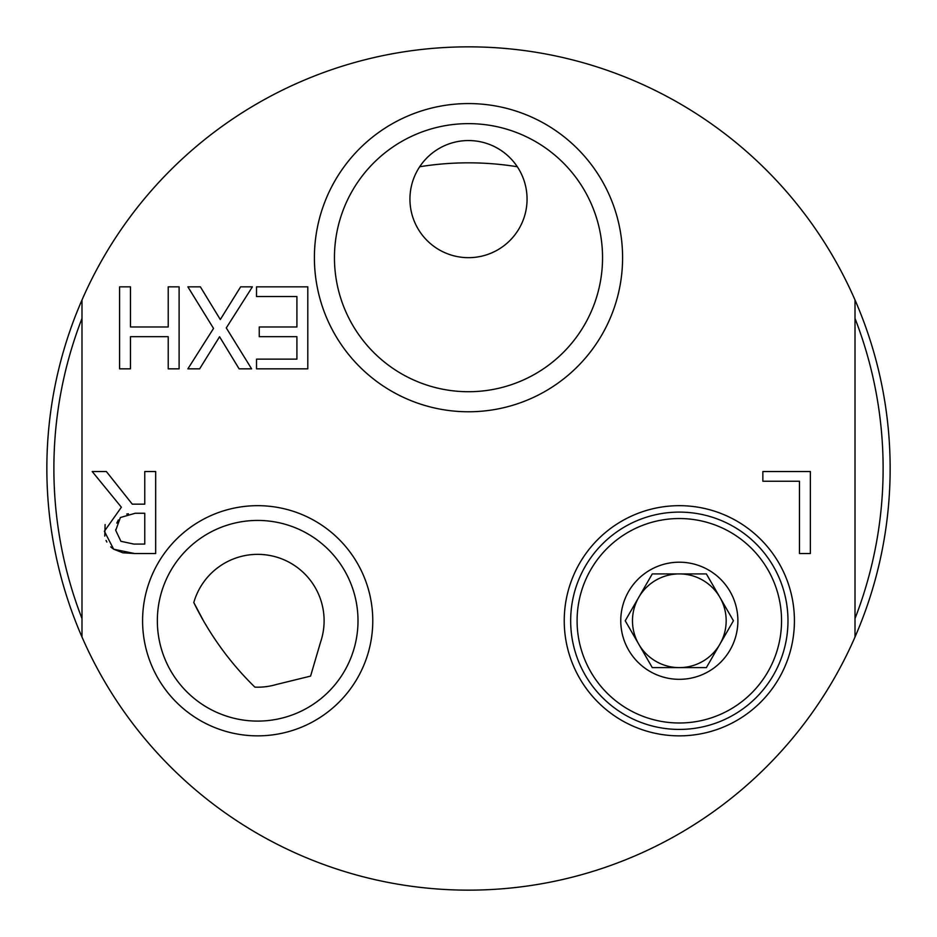 <?xml version="1.0" encoding="UTF-8"?>
<svg xmlns="http://www.w3.org/2000/svg" width="937" height="937" viewBox="0 0 937 937"><rect width="100%" height="100%" fill="white"/><g stroke="black" fill="none" stroke-linecap="round" stroke-linejoin="round"><path stroke-width="1.41" d="M193.795 602.55A66.433 66.433 0 0 1 324.108 620.762A66.433 66.433 0 0 1 320.454 642.477L310.58 676.104L276.532 684.455A66.433 66.433 0 0 1 254.887 687.137A305.673 305.673 0 0 1 193.795 602.55L203.458 620.762M517.306 166.751A305.673 305.673 0 0 0 419.694 166.751M409.937 199.112A58.562 58.562 0 0 1 497.781 148.397A58.562 58.562 0 0 1 497.781 249.828A58.562 58.562 0 0 1 409.937 199.112M679.325 518.536A102.227 102.227 0 0 1 767.86 671.876A102.227 102.227 0 0 1 590.79 671.876A102.227 102.227 0 0 1 679.325 518.536M679.325 562.2A58.562 58.562 0 0 1 737.887 620.762A58.562 58.562 0 0 1 679.325 679.325A58.562 58.562 0 0 1 620.762 620.762A58.562 58.562 0 0 1 679.325 562.2M570.668 620.762A108.657 108.657 0 0 0 679.325 729.419A108.657 108.657 0 0 0 787.982 620.762A108.657 108.657 0 0 0 679.325 512.106A108.657 108.657 0 0 0 570.668 620.762M638.753 644.188L652.281 667.612L706.369 667.612L733.425 620.762L706.369 573.912L652.281 573.912L625.225 620.762L638.753 644.188A46.85 46.85 0 0 1 679.325 573.912A46.85 46.85 0 0 1 719.897 644.188A46.85 46.85 0 0 1 638.753 644.188M719.897 597.337A46.85 46.85 0 0 0 638.753 597.337M81.987 637.008A421.65 421.65 0 0 0 855.012 637.008A421.65 421.65 0 0 0 468.5 46.85A421.65 421.65 0 0 0 81.987 637.008L81.987 299.992M81.987 318.439A414.622 414.622 0 0 0 81.987 618.561M855.012 618.561A414.622 414.622 0 0 0 855.012 318.439M855.012 637.008L855.012 299.992M358.004 620.762A100.329 100.329 0 0 1 257.675 721.092A100.329 100.329 0 0 1 157.346 620.762A100.329 100.329 0 0 1 257.675 520.433A100.329 100.329 0 0 1 358.004 620.762M142.588 620.762A115.087 115.087 0 0 0 315.219 720.436A115.087 115.087 0 0 0 315.219 521.089A115.087 115.087 0 0 0 142.588 620.762M602.55 257.675A134.05 134.05 0 0 1 468.5 391.725A134.05 134.05 0 0 1 334.45 257.675A134.05 134.05 0 0 1 468.5 123.625A134.05 134.05 0 0 1 602.55 257.675M799.472 553.521L799.472 481.243L762.859 481.243L762.859 471.534L810.364 471.534L810.364 553.521L799.472 553.521M259.244 336.676L259.244 326.978L296.912 326.978L296.912 296.549L256.515 296.549L256.515 286.851L307.804 286.851L307.804 368.838L256.515 368.838L256.515 359.14L296.912 359.14L296.912 336.676L259.244 336.676M119.585 286.851L130.477 286.851L130.477 326.978L168.215 326.978L168.215 286.851L179.108 286.851L179.108 368.838L168.215 368.838L168.215 336.676L130.477 336.676L130.477 368.838L119.585 368.838L119.585 286.851M251.596 368.838L239.111 368.838L219.574 336.746L199.64 368.838L187.88 368.838L213.531 328.442L187.88 286.851L200.377 286.851L220.3 319.54L240.633 286.851L252.393 286.851L226.285 327.915L251.596 368.838M92.213 471.534L106.361 471.534L132.281 504.165L144.766 504.165L144.766 471.534L155.671 471.534L155.671 553.521L134.541 553.521L113.67 549.211L104.37 531.267L121.377 507.222L92.213 471.534M564.238 620.762A115.087 115.087 0 0 0 736.869 720.436A115.087 115.087 0 0 0 736.869 521.089A115.087 115.087 0 0 0 564.238 620.762M314.399 257.675A154.101 154.101 0 0 0 545.545 391.127A154.101 154.101 0 0 0 545.557 124.223A154.101 154.101 0 0 0 314.399 257.675M144.766 513.265L135.197 513.265L120.381 517.517L115.731 530.401L120.92 541.305L133.944 544.092L144.766 544.092L144.766 513.265M104.768 536.093L105.108 524.556M122.77 552.76L113.67 549.211L110.707 546.903M106.865 542.066L106.057 540.462M134.541 553.521L122.934 552.795M118.32 519.976L116.809 523.127M115.743 529.546L115.731 530.401M128.381 513.781L126.729 514.097"/></g></svg>

